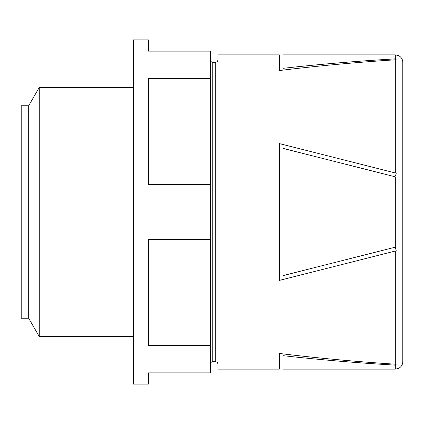 <?xml version="1.0" encoding="UTF-8"?>
<svg xmlns="http://www.w3.org/2000/svg" width="424" height="424" viewBox="0 0 424 424"><rect width="100%" height="100%" fill="white"/><g stroke="black" fill="none" stroke-linecap="round" stroke-linejoin="round"><path stroke-width="0.64" d="M396.239 173.204L279.342 143.593L279.342 280.407L395.316 251.024L395.316 369.129L283.084 369.129L283.084 355.683C319.309 359.738 356.722 362.891 395.316 365.144L396.239 364.205L395.316 364.205C355.254 361.598 316.596 358.015 279.342 353.457L279.342 369.129L217.984 369.129L217.984 54.871L279.342 54.871L279.342 70.543C316.596 65.985 355.254 62.402 395.316 59.795L395.316 172.976L396.239 173.204L395.619 175.647M396.239 59.795L395.316 59.795L395.316 58.857C356.722 61.109 319.309 64.263 283.084 68.317L283.084 54.871L395.316 54.871L395.316 58.857L396.239 59.795M396.239 250.796L395.316 247.166L396.239 250.796L395.316 251.024M395.316 247.166L283.084 275.6L283.084 148.4L395.316 176.834L395.316 247.166M395.316 54.871L398.555 55.608L399.949 56.477C401.798 57.998 402.747 59.959 402.8 62.355L402.8 341.071M283.084 353.913L283.084 355.683M283.084 68.317L283.084 70.087M28.684 318.249L28.684 105.751L21.2 105.751L21.2 318.249L28.684 318.249L39.268 336.582L39.268 87.418L133.433 87.418M210.505 51.129L210.505 372.871L148.4 372.871L148.4 384.096L133.433 384.096L133.433 39.904L148.4 39.904L148.4 51.129L210.505 51.129M210.505 239.496L148.4 239.496L148.4 345.375L210.505 345.375M210.505 78.626L148.4 78.626L148.4 184.504L210.505 184.504M402.8 62.355L402.8 361.646C402.747 364.041 401.798 366.002 399.949 367.523L398.555 368.392L395.316 369.129M212.747 361.646L215.742 361.646L215.742 62.355L212.747 62.355L212.747 361.646L211.173 362.292L210.505 363.893M133.433 336.582L39.268 336.582M28.684 105.751L39.268 87.418M212.747 62.355L211.173 61.708L210.505 60.107M215.742 62.355L217.316 61.708L217.984 60.107M215.742 361.646L217.316 362.292L217.984 363.893"/></g></svg>
